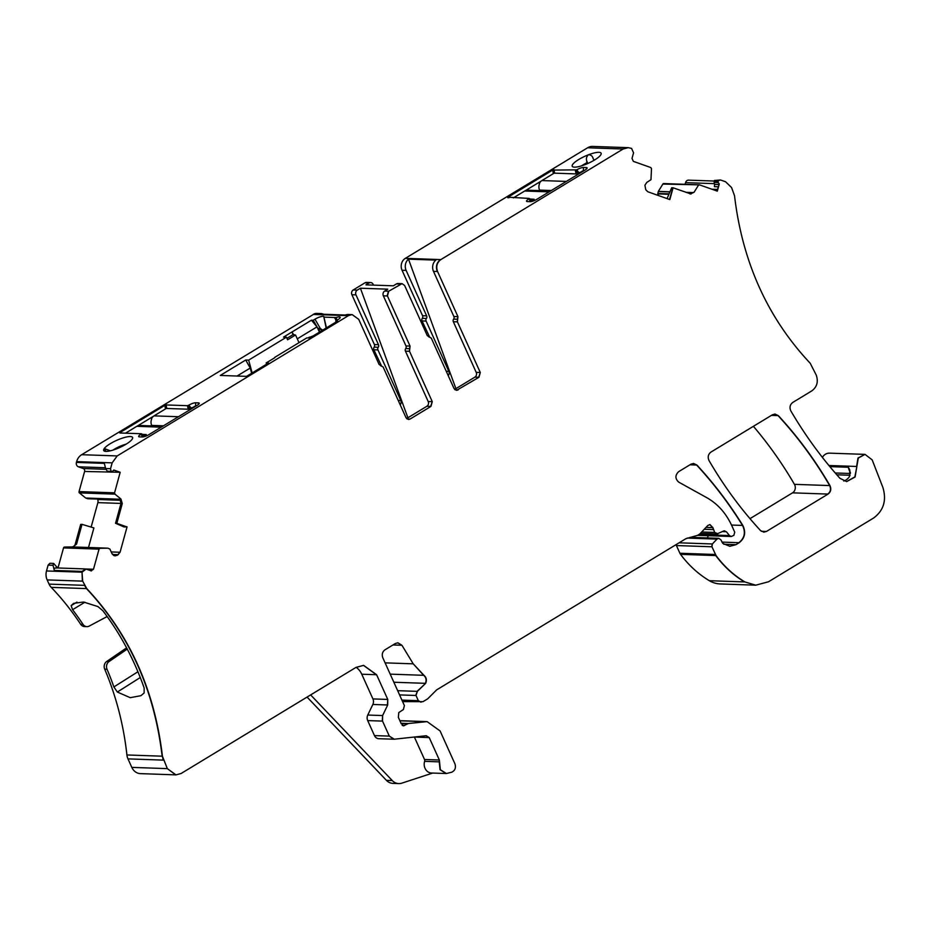 <?xml version="1.0" encoding="UTF-8"?>
<svg xmlns="http://www.w3.org/2000/svg" width="930" height="930" viewBox="0 0 930 930"><rect width="100%" height="100%" fill="white"/><g stroke="black" fill="none" stroke-linecap="round" stroke-linejoin="round"><path stroke-width="1.4" d="M144.22 436.019L140.849 434.298A5.289 1.302 155.7 0 0 138.779 436.716A5.289 1.302 155.7 0 0 139.395 436.868L142.302 436.961A5.289 1.302 155.7 0 0 148.998 434.577L197.032 405.445A5.289 1.302 155.7 0 0 199.253 403.376A5.289 1.302 155.7 0 0 198.485 402.876L195.579 402.783A5.289 1.302 155.7 0 0 188.883 405.154L189.453 408.584M195.614 406.305L195.579 402.783M323.57 314.259A8.812 7.649 -88 0 0 320.792 313.55A8.812 7.649 -88 0 0 317.967 314.061L345.332 315.026A8.812 7.649 -88 0 1 348.157 314.503L351.935 314.642A8.812 7.649 -88 0 1 352.133 314.642M348.111 315.654L351.947 314.642A8.812 7.649 -88 0 0 348.111 315.654L313.178 314.445A8.812 7.649 -88 0 1 315.026 313.643L314.735 313.643A8.812 7.649 -88 0 1 316.712 313.41L320.792 313.55M352.238 314.654L358.713 319.327L379.103 364.479L381.381 365.699L373.872 349.773L377.952 349.913A2.348 2.034 -88 0 1 378.208 347.297A2.348 2.034 -88 0 0 378.475 344.693L355.981 294.868A3.522 3.057 -88 0 1 357.294 290.102L353.214 289.962L365.002 282.813A3.522 3.057 92 0 1 366.525 282.406L370.605 282.557A3.522 3.057 92 0 0 369.071 282.964L365.955 284.859L393.32 285.812L396.436 283.917A3.522 3.057 92 0 1 397.97 283.511L401.9 283.65M117.192 455.933L112.158 462.861L117.192 455.933L348.401 315.665M111.867 462.849L76.632 461.629A11.753 10.195 -88 0 1 81.666 454.7L314.735 313.643M188.186 409.142L187.465 405.689L188.755 405.236M187.465 405.689L166.063 404.945L166.784 408.468M165.494 408.921L164.773 405.399L166.063 404.945M153.473 416.256L137.396 426.01M164.773 405.399L120.121 432.485L121.098 433.031M119.842 432.985L141.255 433.729M144.406 436.112L141.418 433.822M194.114 406.515A3.522 0.86 155.7 0 1 195.44 406.294L195.474 406.387M104.241 448.539A3.522 0.86 155.7 0 1 104.253 448.527A15.857 3.894 155.7 0 1 125.097 437.321A15.857 3.894 155.7 0 1 132.665 438.03A15.857 3.894 155.7 0 1 116.308 448.946A3.522 0.86 155.7 0 1 116.273 448.958A15.857 3.894 155.7 0 1 111.158 450.62A15.857 3.894 155.7 0 1 104.067 450.945A15.857 3.894 155.7 0 1 104.241 448.539L105.997 451.399M110.368 450.818L104.253 448.527M112.983 450.097A12.334 3.023 155.7 0 1 125.992 444.191A12.334 3.023 155.7 0 1 126.131 444.156M274.78 357.725L266.166 362.944L268.514 363.026L246.543 376.359L220.294 375.441L245.718 360.015L248.659 360.119L286.44 337.195L287.614 339.799L295.542 334.986L299.007 342.647M274.652 357.422L306.819 337.904L309.725 338.009L337.544 321.106L335.765 321.036A496.155 213.865 -121.2 0 0 336.067 321.989M337.23 320.152L335.963 317.56A6.382 1.569 -24.3 0 1 340.182 317.339A6.382 1.569 -24.3 0 1 337.497 319.99L335.765 321.036M335.963 317.56L323.919 317.13L326.442 327.837M326.151 328.011L323.966 317.374M323.919 317.13A6.382 1.569 -24.3 0 0 323.977 316.781A6.382 1.569 -24.3 0 0 314.968 319.199L313.224 320.257A420.011 181.048 -121.2 0 1 318.06 328.662A2.348 1.011 -121.2 0 1 318.281 329.092L319.595 331.987M322.617 330.15L320.292 328.464L318.49 328.395L319.862 331.824M297.275 338.822L317.002 326.86L311.457 320.199L313.224 320.257M317.002 326.86L319.42 332.091M311.457 320.199L291.974 332.01L293.706 334.916L295.542 334.986M291.974 332.01L293.078 334.602L294.159 334.649M291.915 332.01L283.534 337.102L286.44 337.195M286.952 338.322L293.078 334.602M248.659 360.119L252.146 372.953M245.718 360.015L250.228 368.048L251.658 373.255M237.069 376.022L250.228 368.048M266.166 362.944L266.701 364.13M383.346 295.821L387.136 295.961L388.449 291.195L384.66 291.067A3.522 3.057 92 0 0 383.346 295.821L405.98 345.948A2.348 2.034 92 0 1 405.713 348.564A2.348 2.034 92 0 0 405.445 351.168L428.184 401.504A3.522 3.057 92 0 1 426.87 406.271L406.619 418.558M384.66 291.067L387.787 289.172L360.41 288.219L407.898 417.779M360.41 288.219L357.294 290.102M398.238 400.47L400.807 400.551L377.952 349.913M400.807 400.551A3.522 3.057 -88 0 1 400.179 404.759M105.602 468.522L107.264 471.208L111.054 471.336L110.542 468.697L105.602 468.522L104.369 463.373L76.423 462.408L76.632 461.629M112.158 462.861L110.542 468.697M380.684 365.711L383.102 366.955L405.968 417.593L408.572 419.465L410.095 419.058L430.939 406.41L432.252 401.655L409.526 351.308L410.049 346.088L387.426 295.961L388.74 291.206L402.051 283.65L404.643 285.522L427.277 335.649L429.544 336.869L422.034 320.931A2.348 2.034 92 0 1 422.301 318.327A2.348 2.034 92 0 0 422.569 315.712L402.039 270.258A8.812 7.649 92 0 1 405.329 258.354L587.609 147.777A11.753 10.195 -88 0 1 592.701 146.417L628.076 147.661M429.009 336.893L431.276 338.113L454.003 388.461L456.595 390.333L478.973 377.278L480.287 372.512L457.421 321.873L457.944 316.653L437.565 271.502C435.833 266.526 436.926 262.551 440.843 259.586L623.123 149.009L628.25 147.661L631.575 148.405L633.562 152.811L632.016 158.425L633.342 161.355L650.768 167.54L651.488 168.644L650.977 179.688L646.78 182.431L644.909 185.244L645.769 189.767L647.861 191.778L669.821 199.578L673.076 187.79L671.704 187.721L667.077 198.602M478.973 377.278L474.893 377.138L454.642 389.414M474.893 377.138A3.522 3.057 92 0 0 476.207 372.372L453.34 321.733A2.348 2.034 92 0 1 453.608 319.118A2.348 2.034 92 0 0 453.875 316.502L433.485 271.362A8.812 7.649 92 0 1 435.845 260.109L408.479 259.156A8.812 7.649 92 0 0 406.119 270.398L402.039 270.258M588.527 154.752L588.492 154.764A15.857 3.894 155.7 0 0 572.159 166.121A15.857 3.894 155.7 0 0 572.601 166.714A15.857 3.894 155.7 0 0 586.33 164.122A15.857 3.894 155.7 0 0 600.548 155.182L600.559 155.171A15.857 3.894 155.7 0 0 601.198 153.799A15.857 3.894 155.7 0 0 601.164 153.357A15.857 3.894 155.7 0 0 588.527 154.752C591.05 154.822 592.619 156.182 593.247 158.832L592.863 157.868M529.124 198.427L508.001 197.183L552.653 170.097L576.751 169.853A5.289 1.302 155.7 0 1 583.459 167.47L586.365 167.574A5.289 1.302 155.7 0 1 587.132 168.074A5.289 1.302 155.7 0 1 584.912 170.144L536.877 199.276A5.289 1.302 155.7 0 1 530.181 201.659L527.264 201.566A5.289 1.302 155.7 0 1 526.659 201.415A5.289 1.302 155.7 0 1 528.728 198.997L532.1 200.717M508.977 197.73L507.722 197.683M669.554 199.485L672.785 187.779M691.037 194.01L673.076 187.79M690.095 193.835L694.082 192.266L698.395 185.303L699.534 184.861L717.321 191.127L719.297 183.954L718.216 182.606L718.239 180.594L720.541 179.99L725.586 181.78L731.55 187.511L734.514 195.649C742.373 262.004 767.587 317.874 810.193 363.235L816.203 374.999C818.516 381.625 817.052 386.926 811.832 390.867L792.755 402.446C789.942 404.666 789.314 407.503 790.86 410.955C805.182 435.38 821.55 457.839 839.953 478.334L846.66 481.589L855.1 476.997L858.285 458.06L865.016 454.375L872.177 459.873L882.896 487.494C886.743 500.387 883.651 510.558 873.619 518.01L768.494 581.773L755.753 585.179L744.884 581.936C733.793 575.286 724.179 566.51 716.054 555.582L711.938 546.782L712.38 543.969L716.96 539.109L718.785 538.319L720.948 539.888L722.819 543.446L729.829 546.305L735.944 544.666L739.187 542.702C744.907 538.145 746.116 532.39 742.826 525.438C729.248 503.549 713.926 483.414 696.884 465.035L693.582 463.477L691.037 464.151L678.656 471.661C675.006 475.242 675.04 478.741 678.749 482.147L706.661 497.608C717.669 503.827 726.028 513.174 731.771 525.636L734.735 532.181L733.851 535.355L731.247 536.505L729.457 535.575L726.411 531.751L723.552 531.042L716.856 533.994L700.325 533.425M668.903 194.3L657.777 193.905L658.347 191.371L662.869 184.059A1.174 1.023 -88 0 1 664.008 183.617M662.869 184.059L699.534 184.861M717.03 191.115L719.297 183.954M718.844 184.559L714.566 184.407L714.135 182.454L714.449 180.467L718.239 180.594M714.449 180.467L720.541 179.99M755.625 585.179L720.239 583.935A29.365 25.505 -88 0 1 709.358 580.704A111.6 96.906 -88 0 1 680.539 554.338A5.871 5.103 -88 0 1 679.9 553.257L676.424 545.55A2.348 2.034 -88 0 1 676.203 544.55M724.331 530.798L723.552 531.042M717.937 533.762L714.693 532.437L712.892 527.624L709.962 524.567L707.788 525.508L699.802 533.971L697.454 535.401L685.968 538.633L436.6 689.909L427.661 698.849L422.964 701.685L402.597 701.615M421.151 702.162L418.337 700.674L416.001 695.477L417.372 691.362L425.661 683.341C426.998 680.109 426.428 677.435 423.952 675.319L413.234 663.834L401.934 645.281L397.947 642.816L395.413 643.49L384.985 649.814C382.37 651.79 381.649 654.441 382.8 657.754L404.399 705.603L403.399 709.52L398.784 712.589L398.354 717.344L401.016 723.261L403.457 725.842L408.398 723.528L427.126 721.622L440.111 730.98L454.921 763.809C456.153 767.738 455.084 770.528 451.748 772.202L446.377 773.528L440.343 769.738L439.355 760.008L429.23 737.583L426.254 735.723L394.274 739.211L378.789 738.711A5.871 5.103 -88 0 1 374.465 735.595L367.699 720.587A5.871 5.103 -88 0 1 367.769 715.042L372.849 704.463A5.871 5.103 -88 0 0 372.918 698.918L361.758 674.215A17.623 15.299 -88 0 0 356.132 667.322M310.643 694.919L392.262 780.561A11.753 10.195 -88 0 0 398.772 783.583A11.753 10.195 -88 0 0 401.876 783.141L432.717 773.051M446.226 773.528L440.053 769.726L439.065 759.996L424.51 759.485L414.385 737.06A3.522 3.057 -88 0 0 414.362 737.013M394.274 739.211L389.31 736.107L382.544 721.11L382.614 715.565L387.694 704.987L387.764 699.43L376.603 674.727L363.618 665.369L355.981 667.403L181.083 773.516L175.979 774.876L167.33 768.633L162.425 756.195C154.578 689.839 129.351 633.969 86.757 588.609L82.677 581.145L82.014 572.194L86.083 569.09L85.13 568.928M163.482 760.124L127.968 758.88L131.816 767.39A11.753 10.195 -88 0 0 140.465 773.632L175.689 774.864L167.33 768.633M82.677 581.145L47.163 579.913L49.058 584.121A11.753 10.195 -88 0 0 51.231 587.365A274.606 238.452 -88 0 1 80.666 624.286A5.871 5.103 -88 0 0 84.537 626.564L86.862 626.646A5.871 5.103 -88 0 1 83.003 624.367L80.666 624.286M53.057 565.301L48.104 565.126L49.848 563.278L53.638 563.417L53.057 565.301L54.289 570.439C53.801 568.602 54.51 567.8 56.381 568.044M48.104 565.126L46.5 570.962A11.753 10.195 -88 0 0 47.163 579.913M91.477 570.915L86.083 569.09M90.942 570.811L93.5 569.253L99.045 549.13L100.01 548.305L107.927 548.189L72.819 546.968L76.574 544.073L82.014 524.346L80.678 524.392L75.272 544.027L76.574 544.073M56.893 567.009L58.137 567.451L63.531 547.898A1.174 1.023 -88 0 1 64.496 547.061L71.889 546.933A4.115 3.569 92 0 0 75.272 544.027M115.297 555.884L111.937 553.582L109.891 549.06L107.927 548.189M114.367 555.71L117.087 555.419L120.075 552.246L127.061 526.88L115.529 523.276L120.958 503.549L120.017 498.992L120.947 499.026L114.948 494.132L114.564 492.83L120.191 472.289L113.983 470.08L112.053 471.65M115.529 523.276L124.062 526.961L127.061 526.88M97.464 499.073L97.662 499.491A4.115 3.569 -88 0 1 97.883 502.63L91.14 527.089M82.014 524.346L93.895 527.915L88.501 547.491M126.771 526.868L116.564 523.241M120.958 503.549L122.272 503.595L116.855 523.253M122.272 503.595L120.947 499.026M87.815 498.713L85.734 498.038L79.422 492.9A1.174 1.023 -88 0 1 79.05 491.586L84.595 471.464A2.348 2.034 -88 0 0 83.27 468.534L78.411 466.802A3.522 3.057 -88 0 1 76.423 462.408M84.595 471.464L120.191 472.289M119.9 472.277L113.693 470.069M112.797 471.336L108.264 471.522M111.054 471.336L107.264 471.208M778.329 415.629L775.027 414.059L772.481 414.745L710.938 452.085C708.137 454.293 707.498 457.118 709.032 460.571C723.912 486.158 741.082 509.489 760.554 530.588L763.867 532.158L766.413 531.472L828.049 494.086C830.862 491.865 831.49 489.041 829.955 485.588C815.04 460.013 797.835 436.693 778.329 415.629L774.876 414.059M753.405 426.312A411.153 357.015 -88 0 1 794.441 484.344A5.871 5.103 -88 0 1 792.534 492.842L749.987 518.649M127.968 758.88A11.753 10.195 -88 0 1 126.91 754.962A274.606 238.452 -88 0 0 104.695 669.147A5.871 5.103 -88 0 1 106.694 661.486L126.596 647.85M127.247 649.082L109.031 661.567A5.871 5.103 -88 0 0 107.02 669.228A274.606 238.452 -88 0 1 113.879 686.944L117.331 692.036L140.267 677.528M83.003 624.367A274.606 238.452 -88 0 0 72.587 609.696L71.133 605.639L73.575 603.384L83.479 602.012L97.941 606.581L102.87 610.754A274.606 238.452 -88 0 1 144.162 688.002L144.138 692.966L140.941 695.687L130.212 697.674L117.331 692.036M107.148 616.532L89.175 626.111A5.871 5.103 -88 0 1 86.862 626.646M53.638 563.417L57.579 567.963M378.475 344.693L374.395 344.553A2.348 2.034 -88 0 1 374.139 347.157A2.348 2.034 92 0 0 373.872 349.773M374.395 344.553L351.9 294.729A3.522 3.057 -88 0 1 353.214 289.962M373.511 285.115L373.197 284.429A3.522 3.057 92 0 0 370.605 282.557M448.214 375.627A3.522 3.057 92 0 0 448.841 371.419L426.114 321.083L422.034 320.931M422.301 318.327L426.382 318.467A2.348 2.034 92 0 0 426.114 321.083M426.382 318.467A2.348 2.034 92 0 0 426.638 315.851L406.119 270.398M657.777 193.905L658.533 195.567M685.085 184.314L685.55 182.64A3.522 3.057 -88 0 1 688.584 180.153L714.287 181.048M850.427 472.405A11.753 10.195 -88 0 1 848.369 467.255L849.857 470.092L849.52 476.439A11.753 10.195 -88 0 1 843.766 480.996M822.399 457.409A9.393 8.161 -88 0 1 829.525 453.143L864.761 454.375M708.323 535.715A11.753 10.195 -88 0 1 707.219 537.924M307.993 337.95L313.329 335.823M309.202 337.125A12.334 10.707 -88 0 1 310.085 337.799M322.071 330.487L320.048 329.115L318.281 329.092M314.968 319.199A420.011 181.048 58.8 0 1 320.292 328.464L320.048 329.115M408.479 259.156L455.921 388.647M587.853 163.471L586.853 161.274L586.551 162.982A12.334 3.023 -24.3 0 0 581.506 165.866M586.853 161.274C585.935 158.739 586.481 156.566 588.492 154.764M594.665 159.925A12.334 3.023 -24.3 0 0 594.34 160.006L593.375 159.158M581.982 171.213A3.522 0.86 -24.3 0 1 583.308 170.992L583.494 171.004M525.276 190.708L541.353 180.955M529.286 198.52L532.274 200.81M690.409 193.928L694.082 192.266M714.566 184.407L714.414 186.674L718.216 186.802M445.935 773.516L431.532 773.016A8.812 7.649 -88 0 1 424.626 761.345A2.348 2.034 -88 0 0 424.51 759.485M398.772 783.583L392.948 783.386A11.753 10.195 -88 0 1 386.438 780.363L307.074 697.082M539.423 184.001L539.26 183.663A7.045 6.115 -88 0 1 541.911 180.571L554.141 173.143L575.682 173.898L583.087 171.248M549.095 191.871L524.694 191.01L513.372 197.881M524.694 191.01A7.045 6.115 -88 0 1 527.752 190.197L550.537 190.987M551.327 190.511L539.574 190.104A7.045 6.115 -88 0 1 539.551 183.675L539.26 183.663M530.949 201.612L534.157 199.253L530.356 199.055M151.544 419.302L151.392 418.965A7.045 6.115 -88 0 1 154.031 415.873L166.272 408.444L187.814 409.2L195.207 406.55M161.227 427.172L136.815 426.312L125.504 433.182M136.815 426.312A7.045 6.115 -88 0 1 139.872 425.498L162.657 426.3M163.448 425.812L151.695 425.405A7.045 6.115 -88 0 1 151.683 418.977L151.392 418.965M143.069 436.914L146.289 434.554L142.476 434.368M198.427 404.457L198.485 402.876M116.901 455.921L81.666 454.7M190.848 407.735L188.883 405.154M142.871 436.937L140.849 434.298M336.288 320.722L334.707 317.804M408.421 419.453L410.095 419.058M426.87 406.271L430.939 406.41M409.805 419.046L407.073 418.953M430.648 406.41L432.252 401.655M409.526 351.308L405.445 351.168M428.184 401.504L431.962 401.644M409.235 351.308L409.793 348.704M405.713 348.564L409.502 348.692L410.049 346.088M405.98 345.948L409.758 346.076M396.436 283.917L400.516 284.057M369.071 282.964L365.002 282.813M400.226 284.045L402.051 283.65M428.73 336.858L429.404 336.869M456.456 390.321L458.13 389.926M455.107 389.821L457.839 389.914M478.683 377.266L480.287 372.512M453.34 321.733L457.421 321.873M479.996 372.5L476.207 372.372M457.13 321.861L457.688 319.257M453.608 319.118L457.397 319.246L457.944 316.653M433.485 271.362L437.565 271.502M457.653 316.642L453.875 316.502M437.274 271.49C435.542 266.515 436.635 262.551 440.553 259.586L440.843 259.586M587.609 147.777L623.123 149.009M440.553 259.586L405.329 258.354M622.833 148.998L627.924 147.649M689.804 193.824L693.792 192.254M692.85 192.58L685.875 192.336M669.972 191.778L658.347 191.371M698.105 185.291L699.244 184.849M714.135 182.454L718.216 182.606M717.925 182.594L717.995 181.455M717.704 181.443L714.217 181.327M846.509 481.589L854.856 476.927L856.879 466.476M828.897 465.5L856.588 466.465L858.006 458.037L864.888 454.375M755.753 585.179L744.884 581.936M709.358 580.704L744.593 581.924C733.503 575.286 723.889 566.498 715.763 555.57L716.054 555.582M680.539 554.338L715.763 555.57L715.426 554.501M711.938 546.782L676.424 545.55M715.135 554.489L679.9 553.257M711.648 546.782L712.38 543.969M716.96 539.109L687.293 538.075M712.089 543.957L679.074 542.806M716.67 539.098L718.646 538.319M729.666 546.294L735.944 544.666M739.187 542.702L721.947 542.097M735.653 544.654L723.842 544.248M738.897 542.69C744.616 538.145 745.825 532.39 742.535 525.427L742.826 525.438M731.503 525.043L742.535 525.427C728.957 503.537 713.636 483.402 696.593 465.023L696.884 465.035M689.979 464.791L696.593 465.023L693.431 463.466M731.096 536.494L729.457 535.575M726.411 531.751L722.389 531.611M729.167 535.564L699.209 534.518M726.121 531.739L724.482 530.809M717.646 533.75L714.693 532.437M713.415 529.6L704.231 529.286M714.403 532.425L701.685 531.983M713.124 529.589L712.892 527.624M706.021 527.38L712.601 527.612L709.834 524.567M420.86 702.162L418.337 700.674M416.001 695.477L399.575 694.908M418.047 700.674L401.923 700.104M415.698 695.466L417.372 691.362M397.668 690.676L417.082 691.35L425.661 683.341M393.855 682.236L425.37 683.329C426.707 680.097 426.138 677.424 423.662 675.308L423.952 675.319M390.205 674.145L423.662 675.308L413.234 663.834M401.934 645.281L392.972 644.967M412.943 663.822L385.101 662.858M401.644 645.269L397.796 642.804M403.306 725.83L404.724 725.505M407.445 723.854L401.074 723.633M404.434 725.493L402.213 725.412M407.154 723.842L408.398 723.528M425.219 721.692L400.307 720.82M408.107 723.517L401.028 723.261M424.929 721.68L426.975 721.622M424.626 761.345L439.472 761.868M429.23 737.583L414.385 737.06M428.939 737.571L425.963 735.711M393.983 739.199L389.31 736.107M382.544 721.11L367.699 720.587M389.019 736.095L374.465 735.595M382.253 721.099L382.614 715.565M387.694 704.987L372.849 704.463M382.323 715.554L367.769 715.042M387.403 704.975L387.764 699.43M376.603 674.727L361.758 674.215M387.473 699.418L372.918 698.918M376.313 674.715L363.537 665.369M167.04 768.622L131.816 767.39M163.192 760.112L162.425 756.195M126.91 754.962L162.134 756.195C154.264 689.793 129.038 633.935 86.467 588.597L86.757 588.609M51.231 587.365L86.467 588.597L84.584 585.354M84.293 585.342L49.058 584.121M82.386 581.134L82.014 572.194M54.289 570.439L82.235 571.415M81.724 572.183L46.5 570.962M81.945 571.404L85.781 569.079M90.652 570.799L93.5 569.253M99.045 549.13L63.531 547.898M93.209 569.241L85.711 568.986M98.754 549.119L100.01 548.305M71.889 546.933L72.819 546.968M99.719 548.293L64.496 547.061M114.076 555.698L117.087 555.419M112.484 554.478L118.308 554.675M116.796 555.408L113.402 555.28M118.017 554.664L120.075 552.246M120.993 503.432L97.883 502.63M119.772 552.246L111.193 551.943M121.981 503.583L120.656 499.015M79.422 492.9L114.948 494.132M120.237 499.236L85.734 498.038M114.657 494.121L114.564 492.83M114.274 492.819L79.05 491.586M112.507 471.336L111.507 471.591M763.704 532.146L766.413 531.472M828.049 494.086L792.534 492.842M766.122 531.46L761.368 531.297M827.758 494.074C830.571 491.865 831.199 489.029 829.665 485.576L829.955 485.588M794.441 484.344L829.665 485.576C814.75 460.001 797.545 436.682 778.038 415.617L771.423 415.385M107.02 669.228L104.695 669.147M109.031 661.567L106.694 661.486M120.842 500.305L97.662 499.491M87.676 498.736L120.656 499.875L87.536 498.701M120.296 499.317L85.874 498.108M106.101 469.325L83.27 468.534M105.416 467.744L78.411 466.802M374.139 347.157L378.208 347.297M355.981 294.868L351.9 294.729M446.272 371.326L448.841 371.419M422.569 315.712L426.638 315.851M669.088 193.858L657.742 193.463M692.699 192.743L686.398 192.522M669.902 191.94L658.277 191.534M717.495 189.418L711.822 189.22M714.391 183.64L685.55 182.64M848.369 467.255L829.827 466.616M850.078 475.265L836.814 474.8M850.45 473.51L835.221 472.975M586.307 169.155L586.365 167.574M583.354 171.085L583.459 167.47M578.727 172.422L576.751 169.853M576.635 169.934L577.321 173.282M575.345 170.388L576.054 173.84M553.943 169.644L554.664 173.166M552.653 170.097L553.373 173.619M530.751 201.636L528.728 198.997M392.262 780.561L386.438 780.363M137.919 671.751L113.879 686.944M72.587 609.696L84.886 602.233M71.133 605.639L76.958 602.105M586.551 162.982L586.946 163.866M566.312 181.42L541.911 180.571M178.444 416.721L154.031 415.873M144.743 435.612L141.372 433.752M325.337 323.721L323.896 317.27M690.141 537.319L718.785 538.319M697.663 535.343L731.247 536.505M400.249 720.68L427.126 721.622M73.272 546.956L107.799 548.165M698.965 184.791L663.741 183.57M381.091 365.699L380.451 365.676M428.625 336.834L429.253 336.858M529.251 198.45L532.623 200.31M84.979 568.916L55.637 567.893"/></g></svg>
